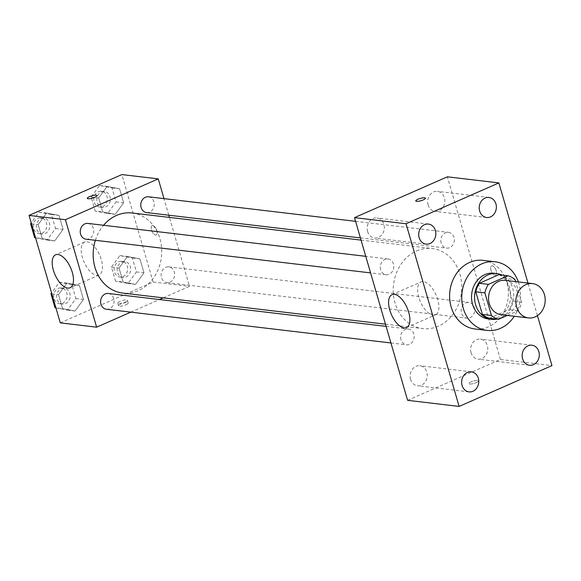<?xml version="1.0" encoding="UTF-8"?>
<svg xmlns="http://www.w3.org/2000/svg" width="581" height="581" viewBox="0 0 581 581"><rect width="100%" height="100%" fill="white"/><g stroke="black" fill="none" stroke-linecap="round" stroke-linejoin="round"><path stroke-width="0.44" stroke-dasharray="2.9 2.18" d="M505.274 280.383A17.277 14.648 -83.2 0 1 517.794 299.266A17.277 14.648 -83.2 0 1 501.207 314.699M507.358 315.425L518.085 310.704A22.296 18.912 -83.2 0 0 521.615 302.214L515.63 281.611M521.615 302.214L512.522 301.14L505.949 278.517L515.042 279.599M498.847 274.704A22.296 18.912 -83.2 0 1 505.949 278.517M512.522 301.14A22.296 18.912 -83.2 0 1 508.992 309.629L518.085 310.704M489.456 318.221L508.992 309.629M496.842 319.1A23.037 19.536 96.8 0 0 512.718 288.299A23.037 19.536 96.8 0 0 502.057 275.082M493.828 273.23A23.037 19.536 -83.2 0 1 509.69 287.936A23.037 19.536 -83.2 0 1 488.41 318.976M518.354 281.93A34.555 29.304 -83.2 0 1 514.287 316.246M483.065 260.353A34.555 29.304 -83.2 0 1 508.099 298.111A34.555 29.304 -83.2 0 1 474.931 328.984M537.44 315.657L527.976 283.07M410.549 379.328A10.088 8.555 -83.2 0 1 419.867 365.732A10.088 8.555 -83.2 0 1 427.173 376.764A10.088 8.555 -83.2 0 1 417.492 385.777A10.088 8.555 -83.2 0 1 410.549 379.328M367.62 231.572A10.088 8.555 -83.2 0 1 376.938 217.977A10.088 8.555 -83.2 0 1 384.244 229.001A10.088 8.555 -83.2 0 1 374.563 238.014A10.088 8.555 -83.2 0 1 367.62 231.572M428.146 204.955A10.088 8.555 -83.2 0 1 437.464 191.36A10.088 8.555 -83.2 0 1 444.77 202.384A10.088 8.555 -83.2 0 1 435.089 211.397A10.088 8.555 -83.2 0 1 428.146 204.955M471.075 352.711A10.088 8.555 -83.2 0 1 480.393 339.115A10.088 8.555 -83.2 0 1 487.699 350.14A10.088 8.555 -83.2 0 1 478.018 359.152A10.088 8.555 -83.2 0 1 471.075 352.711M418.778 297.254A17.996 8.533 66.3 0 1 421 281.901A17.996 8.533 66.3 0 1 436.055 294.945A17.996 8.533 66.3 0 1 435.489 314.851A17.996 8.533 66.3 0 1 418.778 297.254M407.601 400.324L500.43 359.494L551.95 365.594M500.43 359.494L447.355 176.813M494.954 275.183A5.04 2.389 66.3 0 1 491.148 270.811A5.04 2.389 66.3 0 1 491.562 265.873A5.04 2.389 66.3 0 1 495.775 269.526A5.04 2.389 66.3 0 1 495.622 275.096A5.04 2.389 66.3 0 1 494.954 275.183A5.04 2.389 66.3 0 1 491.148 270.811A5.04 2.389 66.3 0 1 491.562 265.873A5.04 2.389 66.3 0 1 495.775 269.526A5.04 2.389 66.3 0 1 495.615 275.096A5.04 2.389 66.3 0 1 494.954 275.191M425.481 198.157L425.481 198.157A5.04 1.191 163.8 0 1 420.971 200.706A5.04 1.191 163.8 0 1 415.8 200.968L415.8 200.961M476.362 382.552A5.04 1.191 -16.2 0 0 478.555 380.831A5.04 1.191 -16.2 0 0 473.377 381.092A5.04 1.191 -16.2 0 0 468.874 383.649A5.04 1.191 -16.2 0 0 476.362 382.552A5.04 1.191 -16.2 0 0 478.548 380.831A5.04 1.191 -16.2 0 0 473.377 381.092A5.04 1.191 -16.2 0 0 468.874 383.642A5.04 1.191 -16.2 0 0 476.362 382.552M400.984 339.725A7.945 6.74 -83.2 0 1 405.24 329.492A7.945 6.74 -83.2 0 1 408.327 329.013A7.945 6.74 -83.2 0 1 414.086 337.699A7.945 6.74 -83.2 0 1 406.453 344.802A7.945 6.74 -83.2 0 1 400.984 339.725M441.153 243.04A7.945 6.74 -83.2 0 1 445.409 232.807A7.945 6.74 -83.2 0 1 448.496 232.335A7.945 6.74 -83.2 0 1 454.255 241.013A7.945 6.74 -83.2 0 1 446.629 248.116A7.945 6.74 -83.2 0 1 441.153 243.04M465.766 302.875A7.945 6.74 -83.2 0 1 468.852 302.396A7.945 6.74 -83.2 0 1 474.612 311.082A7.945 6.74 -83.2 0 1 466.986 318.177A7.945 6.74 -83.2 0 1 461.191 311.329A7.945 6.74 -83.2 0 1 465.766 302.875M380.628 269.664A7.945 6.74 -83.2 0 1 387.97 258.952A7.945 6.74 -83.2 0 1 393.765 265.8A7.945 6.74 -83.2 0 1 389.19 274.261A7.945 6.74 -83.2 0 1 386.104 274.733A7.945 6.74 -83.2 0 1 380.628 269.664M416.548 250.956A40.314 34.185 -83.2 0 1 432.22 248.53A40.314 34.185 -83.2 0 1 461.423 292.584A40.314 34.185 -83.2 0 1 422.736 328.599A40.314 34.185 -83.2 0 1 393.344 293.841A40.314 34.185 -83.2 0 1 416.548 250.956M132.185 212.995A40.314 34.185 -83.2 0 1 161.395 257.049A40.314 34.185 -83.2 0 1 122.7 293.064M95.371 240.302A40.314 34.185 -83.2 0 1 103.563 225.268M86.068 239.198A7.945 6.74 96.8 0 0 89.154 238.718A7.945 6.74 96.8 0 0 93.73 230.265A7.945 6.74 96.8 0 0 87.934 223.416M165.73 267.333A7.945 6.74 -83.2 0 1 168.817 266.861A7.945 6.74 -83.2 0 1 174.576 275.547A7.945 6.74 -83.2 0 1 166.95 282.642A7.945 6.74 -83.2 0 1 161.155 275.793A7.945 6.74 -83.2 0 1 165.73 267.333M148.46 196.792A7.945 6.74 -83.2 0 1 154.219 205.478A7.945 6.74 -83.2 0 1 146.594 212.581M108.291 293.478A7.945 6.74 -83.2 0 1 114.05 302.164A7.945 6.74 -83.2 0 1 106.425 309.259M163.268 297.864L189.471 286.346L169.441 217.41M168.802 215.21L163.987 198.629M130.798 312.15L159.47 299.542M60.271 322.862L153.101 282.039L189.471 286.346M153.101 282.039L121.879 174.576M152.796 225.581A5.04 2.389 -113.7 0 0 152.128 225.668A5.04 2.389 -113.7 0 0 151.975 231.245A5.04 2.389 -113.7 0 0 156.187 234.891A5.04 2.389 -113.7 0 0 156.601 229.953A5.04 2.389 -113.7 0 0 152.796 225.581A5.04 2.389 -113.7 0 0 152.128 225.668A5.04 2.389 -113.7 0 0 151.968 231.245A5.04 2.389 -113.7 0 0 156.187 234.898A5.04 2.389 -113.7 0 0 156.594 229.953A5.04 2.389 -113.7 0 0 152.788 225.581M62.574 308.634L75.043 311.024L83.461 299.447L79.408 285.489L66.931 283.107L58.521 294.676L62.574 308.634L75.043 311.024L83.461 299.447L79.408 285.489L66.931 283.107L58.521 294.676L62.574 308.634L55.907 307.843M102.743 211.949L115.22 214.338L123.63 202.769L119.577 188.803L107.107 186.421L98.69 197.99L102.743 211.949L115.22 214.338L123.63 202.769L119.577 188.803L107.107 186.421L98.69 197.99L102.743 211.949L95.168 211.056L107.638 213.438L116.055 201.868L112.002 187.91L99.525 185.521L91.115 197.097L95.168 211.056M123.099 282.017L135.569 284.399L143.986 272.83L139.934 258.872L127.464 256.482L119.047 268.059L123.099 282.017L135.569 284.399L143.986 272.83L139.934 258.872L127.464 256.482L119.047 268.059L123.099 282.017L115.525 281.117L127.994 283.506L136.412 271.93L132.352 257.971L119.882 255.589L111.465 267.158L115.525 281.117M42.217 238.573L54.694 240.955L63.104 229.386L59.051 215.428L46.582 213.038L38.164 224.615L42.217 238.573L54.694 240.955L63.104 229.386L59.051 215.428L46.582 213.038L38.164 224.615L42.217 238.573L35.55 237.782M126.004 304.742A5.04 1.191 -16.2 0 0 128.19 303.021A5.04 1.191 -16.2 0 0 123.019 303.282A5.04 1.191 -16.2 0 0 118.517 305.831A5.04 1.191 -16.2 0 0 126.004 304.742M96.976 195.557L96.976 195.565A5.04 1.191 163.8 0 1 92.466 198.114A5.04 1.191 163.8 0 1 87.295 198.375L87.295 198.368M125.22 302.033A5.04 1.191 -16.2 0 0 127.406 300.312A5.04 1.191 -16.2 0 0 122.235 300.573A5.04 1.191 -16.2 0 0 117.725 303.122A5.04 1.191 -16.2 0 0 125.22 302.033M86.968 241.747A17.996 8.533 66.3 0 1 100.564 257.368A17.996 8.533 66.3 0 1 99.09 275.009A17.996 8.533 66.3 0 1 84.034 261.966A17.996 8.533 66.3 0 1 84.601 242.059A17.996 8.533 66.3 0 1 86.968 241.747M35.572 237.854L47.112 240.062L55.529 228.486L51.477 214.527L39 212.145L31.214 222.85M40.902 218.688A7.945 6.74 -83.2 0 1 43.996 218.209A7.945 6.74 -83.2 0 1 49.748 226.895A7.945 6.74 -83.2 0 1 42.122 233.99A7.945 6.74 -83.2 0 1 36.327 227.142A7.945 6.74 -83.2 0 1 40.902 218.688M47.112 240.062L54.694 240.955M55.529 228.486L63.104 229.386M51.477 214.527L59.051 215.428M39 212.145L46.582 213.038M31.497 223.823L38.164 224.615M37.874 218.325A7.945 6.74 -83.2 0 1 40.96 217.853A7.945 6.74 -83.2 0 1 46.72 226.532A7.945 6.74 -83.2 0 1 39.094 233.635A7.945 6.74 -83.2 0 1 33.299 226.779A7.945 6.74 -83.2 0 1 37.874 218.325M55.929 307.915L67.469 310.123L75.886 298.554L71.826 284.596L59.356 282.206L51.571 292.918M61.259 288.75A7.945 6.74 -83.2 0 1 64.346 288.27A7.945 6.74 -83.2 0 1 70.105 296.956A7.945 6.74 -83.2 0 1 62.479 304.059A7.945 6.74 -83.2 0 1 56.684 297.203A7.945 6.74 -83.2 0 1 61.259 288.75M67.469 310.123L75.043 311.024M75.886 298.554L83.461 299.447M71.826 284.596L79.408 285.489M59.356 282.206L66.931 283.107M51.854 293.884L58.521 294.676M58.231 288.394A7.945 6.74 -83.2 0 1 61.317 287.915A7.945 6.74 -83.2 0 1 67.076 296.6A7.945 6.74 -83.2 0 1 59.451 303.696A7.945 6.74 -83.2 0 1 53.655 296.847A7.945 6.74 -83.2 0 1 58.231 288.394M101.428 192.064A7.945 6.74 -83.2 0 1 104.522 191.592A7.945 6.74 -83.2 0 1 110.274 200.278A7.945 6.74 -83.2 0 1 102.648 207.373A7.945 6.74 -83.2 0 1 96.853 200.525A7.945 6.74 -83.2 0 1 101.428 192.064M107.638 213.438L115.22 214.338M116.055 201.868L123.63 202.769M112.002 187.91L119.577 188.803M99.525 185.521L107.107 186.421M91.115 197.097L98.69 197.99M98.4 191.708A7.945 6.74 -83.2 0 1 101.486 191.229A7.945 6.74 -83.2 0 1 107.245 199.915A7.945 6.74 -83.2 0 1 99.62 207.018A7.945 6.74 -83.2 0 1 93.824 200.162A7.945 6.74 -83.2 0 1 98.4 191.708M121.785 262.133A7.945 6.74 -83.2 0 1 124.871 261.653A7.945 6.74 -83.2 0 1 130.631 270.339A7.945 6.74 -83.2 0 1 123.005 277.435A7.945 6.74 -83.2 0 1 117.209 270.586A7.945 6.74 -83.2 0 1 121.785 262.133M127.994 283.506L135.569 284.399M136.412 271.93L143.986 272.83M132.352 257.971L139.934 258.872M119.882 255.589L127.464 256.482M111.465 267.158L119.047 268.059M118.756 261.77A7.945 6.74 -83.2 0 1 121.843 261.297A7.945 6.74 -83.2 0 1 127.602 269.976A7.945 6.74 -83.2 0 1 119.976 277.079A7.945 6.74 -83.2 0 1 114.181 270.23A7.945 6.74 -83.2 0 1 118.756 261.77M471.387 371.84L419.867 365.732M469.012 391.877L417.492 385.777M428.458 224.077L376.938 217.977M426.084 244.122L374.563 238.014M488.984 197.46L437.464 191.36M486.609 217.497L435.089 211.397M531.913 345.216L480.393 339.115M529.538 365.26L478.018 359.152M406.489 327.604L435.489 314.851M392.001 294.661L421 281.901M385.479 324.183L422.736 328.599M361.048 240.106L432.22 248.53M387.97 258.952L365.761 256.323M386.104 274.733L370.576 272.896M166.95 282.642L466.986 318.177M168.817 266.861L468.852 302.396M360.409 237.905L446.629 248.116M355.594 221.325L448.496 232.335M390.933 342.964L406.453 344.802M386.118 326.384L408.327 329.013M117.725 303.122L118.517 305.831M127.406 300.312L128.19 303.021M84.601 242.059L55.602 254.812M99.09 275.009L70.09 287.762M39.094 233.635L42.122 233.99M40.96 217.853L43.996 218.209M59.451 303.696L62.479 304.059M61.317 287.915L64.346 288.27M99.62 207.018L102.648 207.373M101.486 191.229L104.522 191.592M119.976 277.079L123.005 277.435M121.843 261.297L124.871 261.653"/><path stroke-width="0.87" d="M525.834 284.654A17.277 14.648 -83.2 0 1 532.552 283.615A17.277 14.648 -83.2 0 1 545.065 302.49A17.277 14.648 -83.2 0 1 528.485 317.93A17.277 14.648 -83.2 0 1 515.892 303.028A17.277 14.648 -83.2 0 1 525.834 284.654M528.485 317.93L501.207 314.699A17.277 14.648 -83.2 0 1 488.614 299.803A17.277 14.648 -83.2 0 1 498.556 281.422A17.277 14.648 -83.2 0 1 505.274 280.383L532.552 283.615M498.549 319.296L489.456 318.221A22.296 18.912 -83.2 0 1 482.353 314.408L475.781 291.785L484.874 292.868L491.446 315.483A22.296 18.912 -83.2 0 0 498.549 319.296L507.358 315.425M515.63 281.611L515.042 279.599A22.296 18.912 -83.2 0 0 507.939 275.779L488.403 284.37A22.296 18.912 -83.2 0 0 484.874 292.868M507.939 275.779L498.847 274.704L479.31 283.296L488.403 284.37M475.781 291.785A22.296 18.912 -83.2 0 1 479.31 283.296M502.057 275.082A23.037 19.536 96.8 0 0 496.857 273.586A23.037 19.536 96.8 0 0 474.75 294.168A23.037 19.536 96.8 0 0 491.439 319.339A23.037 19.536 96.8 0 0 496.842 319.1M491.439 319.339L488.41 318.976A23.037 19.536 -83.2 0 1 471.619 299.121A23.037 19.536 -83.2 0 1 484.874 274.61A23.037 19.536 -83.2 0 1 493.828 273.23L496.857 273.586M482.353 314.408L491.446 315.483M514.287 316.246A34.555 29.304 -83.2 0 1 487.052 330.415A34.555 29.304 -83.2 0 1 461.866 300.624A34.555 29.304 -83.2 0 1 481.751 263.868A34.555 29.304 -83.2 0 1 495.186 261.791A34.555 29.304 -83.2 0 1 518.354 281.93M487.052 330.415L474.931 328.984A34.555 29.304 -83.2 0 1 449.745 299.186A34.555 29.304 -83.2 0 1 469.63 262.43A34.555 29.304 -83.2 0 1 483.065 260.353L495.186 261.791M462.069 385.435A10.088 8.555 -83.2 0 1 471.387 371.84A10.088 8.555 -83.2 0 1 478.693 382.864A10.088 8.555 -83.2 0 1 469.012 391.877A10.088 8.555 -83.2 0 1 462.069 385.435M419.141 237.673A10.088 8.555 -83.2 0 1 428.458 224.077A10.088 8.555 -83.2 0 1 435.765 235.102A10.088 8.555 -83.2 0 1 426.084 244.122A10.088 8.555 -83.2 0 1 419.141 237.673M479.666 211.056A10.088 8.555 -83.2 0 1 488.984 197.46A10.088 8.555 -83.2 0 1 496.29 208.485A10.088 8.555 -83.2 0 1 486.609 217.497A10.088 8.555 -83.2 0 1 479.666 211.056M522.595 358.811A10.088 8.555 -83.2 0 1 531.913 345.216A10.088 8.555 -83.2 0 1 539.219 356.24A10.088 8.555 -83.2 0 1 529.538 365.26A10.088 8.555 -83.2 0 1 522.595 358.811M527.976 283.07L498.876 182.913L406.046 223.743L459.121 406.424L551.95 365.594L537.44 315.657M498.876 182.913L447.355 176.813L354.526 217.635L407.601 400.324L459.121 406.424M354.526 217.635L406.046 223.743M389.771 310.014A17.996 8.533 66.3 0 1 392.001 294.661A17.996 8.533 66.3 0 1 407.056 307.698A17.996 8.533 66.3 0 1 406.489 327.604A17.996 8.533 66.3 0 1 389.771 310.014M415.8 200.968A5.04 1.191 163.8 0 1 417.986 199.247A5.04 1.191 163.8 0 1 425.481 198.15A5.04 1.191 163.8 0 1 420.971 200.706A5.04 1.191 163.8 0 1 415.8 200.961A5.04 1.191 163.8 0 1 417.986 199.247A5.04 1.191 163.8 0 1 425.481 198.157M103.563 225.268A40.314 34.185 -83.2 0 1 116.52 215.42A40.314 34.185 -83.2 0 1 132.185 212.995L361.048 240.106M385.479 324.183L122.7 293.064A40.314 34.185 -83.2 0 1 95.371 240.302M365.761 256.323L87.934 223.416A7.945 6.74 96.8 0 0 80.309 230.512A7.945 6.74 96.8 0 0 86.068 239.198L370.576 272.896M360.409 237.905L146.594 212.581A7.945 6.74 -83.2 0 1 140.798 205.725A7.945 6.74 -83.2 0 1 145.373 197.271A7.945 6.74 -83.2 0 1 148.46 196.792L355.594 221.325M390.933 342.964L106.425 309.259A7.945 6.74 -83.2 0 1 100.629 302.41A7.945 6.74 -83.2 0 1 105.205 293.957A7.945 6.74 -83.2 0 1 108.291 293.478L386.118 326.384M169.441 217.41L168.802 215.21M163.987 198.629L158.25 178.883L65.421 219.712L96.635 327.176L130.798 312.15M159.47 299.542L163.268 297.864M96.635 327.176L60.271 322.862L29.05 215.406L121.879 174.576L158.25 178.883M29.05 215.406L65.421 219.712M57.969 254.5A17.996 8.533 66.3 0 1 71.565 270.121A17.996 8.533 66.3 0 1 70.09 287.762A17.996 8.533 66.3 0 1 55.035 274.726A17.996 8.533 66.3 0 1 55.602 254.812A17.996 8.533 66.3 0 1 57.969 254.5M87.295 198.375A5.04 1.191 163.8 0 1 89.481 196.654A5.04 1.191 163.8 0 1 96.976 195.557A5.04 1.191 163.8 0 1 92.466 198.114A5.04 1.191 163.8 0 1 87.295 198.368A5.04 1.191 163.8 0 1 89.481 196.654A5.04 1.191 163.8 0 1 96.976 195.565M31.214 222.85L30.59 223.714L34.642 237.673L35.572 237.854M30.59 223.714L31.497 223.823M34.642 237.673L35.55 237.782M51.571 292.918L50.939 293.775L54.999 307.741L55.929 307.915M50.939 293.775L51.854 293.884M54.999 307.741L55.907 307.843"/></g></svg>
